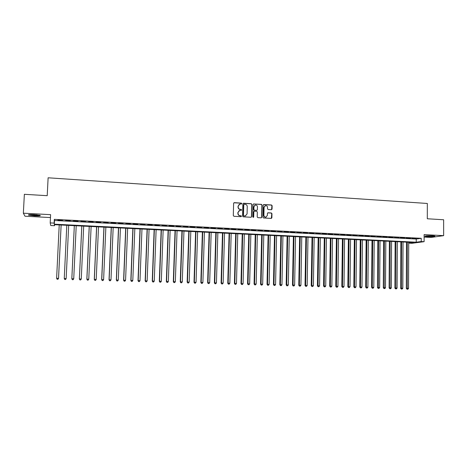 <?xml version="1.0" encoding="UTF-8"?>
<svg xmlns="http://www.w3.org/2000/svg" width="467" height="467" viewBox="0 0 467 467"><rect width="100%" height="100%" fill="white"/><g stroke="black" fill="none" stroke-linecap="round" stroke-linejoin="round"><path stroke-width="0.7" d="M241.795 203.606L241.346 203.104L234.306 202.66L233.623 203.303L233.296 215.573L233.944 216.297L241.001 216.694L241.474 216.244L241.025 215.742L240.114 215.69C238.83 215.485 238.141 214.721 238.047 213.39L238.077 212.368L239.828 210.337L241.252 210.366L241.637 209.922L241.188 209.42L240.277 209.362C238.993 209.152 238.304 208.387 238.211 207.062L238.24 206.04L239.956 204.021L241.421 204.05L241.795 203.606M241.445 204.044L241.165 203.192L233.891 202.783M241.1 216.694L240.844 215.818L240.114 215.69M241.276 210.36L241.007 209.502L240.277 209.362M432.582 235.794C427.708 235.666 425.163 235.823 424.941 236.267L427.317 236.559C432.144 236.687 434.684 236.53 434.94 236.086L432.582 235.794M34.126 214.645C29.643 214.476 27.792 214.639 28.58 215.135L34.646 215.906C39.094 216.075 40.933 215.906 40.168 215.41L34.126 214.645M271.403 209.718L272.063 209.082L272.133 205.702L271.502 204.99L263.878 204.511L263.213 205.141L262.939 217.266L263.575 217.978L271.327 218.41L271.876 217.78L271.963 213.682L271.333 212.97L267.953 212.783L267.41 213.413L267.363 215.45L265.898 217.137C264.69 217.126 264.024 216.495 263.896 215.246L264.077 207.266L265.495 205.591C266.721 205.579 267.404 206.21 267.538 207.482L267.509 208.807L268.14 209.52L271.403 209.718M421.228 241.532L424.112 241.678L411.958 243.289L409.156 243.155L413.949 242.507L54.382 224.68L54.546 225.713L50.769 225.526L50.197 222.905L54.131 223.103L54.306 224.189L416.237 242.204L421.228 241.532L421.24 238.31L54.318 219.356L54.131 223.103M50.197 222.905L50.605 214.651L23.35 213.197L24.36 194.301L47.214 195.691L48.119 177.793L427.328 203.466L427.305 218.766L443.638 219.759L443.65 235.648L424.124 234.603L424.112 241.678M251.935 204.441L251.299 203.723L243.54 203.238L242.863 203.875L242.554 216.104L243.202 216.822L250.972 217.266L251.643 216.624L251.935 204.441L251.112 203.81L243.214 203.338M261.281 217.832L261.602 217.278L261.876 205.159L261.246 204.447L253.563 203.968L261.444 204.359L262.08 205.071L261.8 217.202L261.251 217.838L257.842 217.651L257.206 216.939L257.323 212.006L256.687 211.294L254.497 211.16L253.826 211.802L253.704 216.945L253.318 217.388L253.704 216.945M253.756 203.881L253.085 204.511L252.787 216.892L253.318 217.388M424.124 237.09L430.953 237.452L443.65 235.648M23.35 213.197L24.996 216.227L50.465 217.558M62.555 220.331L57.902 220.091L62.555 220.331M70.278 220.728L65.649 220.494L70.26 220.914M77.954 221.125L73.331 221.072L77.954 221.125M85.578 221.516L80.966 221.469L85.578 221.516M93.161 221.907L88.555 221.854L93.161 221.907M100.697 222.292L96.097 222.245L100.697 222.292M108.192 222.677L103.598 222.631L108.192 222.677M115.641 223.063L111.053 223.01L115.641 223.063M123.043 223.442L118.46 223.395L123.043 223.442M130.404 223.821L125.827 223.769L130.404 223.821M137.718 224.201L133.153 224.148L137.718 224.201M144.992 224.574L140.433 224.522L144.992 224.574M152.224 224.948L147.671 224.896L152.224 224.948M159.416 225.316L154.869 225.263L159.416 225.316M166.561 225.684L162.026 225.631L166.561 225.684M173.671 226.051L169.136 225.993L173.671 226.051M180.735 226.413L176.211 226.361L180.735 226.413M187.757 226.775L183.239 226.723L187.757 226.775M194.745 227.131L190.232 227.079L194.745 227.131M201.686 227.487L197.185 227.435L201.686 227.487M208.591 227.843L204.097 227.791L208.591 227.843M215.456 228.2L210.967 228.147L215.456 228.2M222.28 228.55L217.797 228.497L222.28 228.55M229.069 228.9L224.592 228.842L229.069 228.9M235.817 229.244L231.352 229.192L235.817 229.244M242.531 229.589L238.065 229.536L242.531 229.589M249.203 229.933L244.749 229.881L249.203 229.933M255.84 230.278L251.392 230.219L255.84 230.278M262.436 230.616L257.994 230.558L262.436 230.616M269.004 230.955L264.567 230.896L269.004 230.955M275.53 231.288L271.099 231.235L275.53 231.288M282.015 231.62L277.596 231.568L282.015 231.62M288.472 231.953L284.059 231.901L288.472 231.953M294.887 232.286L290.48 232.227L294.887 232.286M301.273 232.613L296.872 232.56L301.273 232.613M307.619 232.94L303.223 232.881L307.619 232.94M313.935 233.267L309.545 233.208L313.935 233.267M320.216 233.588L315.832 233.529L320.216 233.588M326.456 233.909L322.084 233.85L326.456 233.909M332.667 234.23L328.301 234.171L332.667 234.23M338.849 234.545L334.489 234.492L338.849 234.545M344.99 234.86L340.636 234.808L344.99 234.86M351.102 235.175L346.753 235.123L351.102 235.175M357.179 235.491L352.842 235.432L357.179 235.491M363.227 235.8L358.895 235.742L363.227 235.8M369.239 236.109L364.914 236.051L369.239 236.109M375.223 236.419L370.903 236.36L375.223 236.419M381.171 236.722L376.857 236.664L381.171 236.722M387.09 237.026L382.782 236.973L387.09 237.026M392.981 237.329L388.678 237.271L392.981 237.329M398.836 237.633L394.539 237.575L398.836 237.633M404.661 237.931L400.377 237.872L404.661 237.931M410.458 238.228L406.179 238.17L410.458 238.228M54.318 219.356L54.487 220.5L416.243 239.028L421.24 238.31M411.947 238.468L416.22 238.526L411.947 238.468M409.156 242.274L409.156 243.155M54.598 224.691L54.546 225.713M54.487 220.5L54.306 224.189M416.243 239.028L416.237 242.204M239.308 204.242L238.24 206.04M240.096 209.444C238.818 209.239 238.129 208.469 238.036 207.144L238.059 206.122M239.203 210.535L238.077 212.368M239.933 215.766C238.655 215.561 237.966 214.797 237.872 213.466L237.896 212.444M251.135 217.248L251.456 216.7L251.748 204.528M244.241 204.237L243.768 204.68L243.5 215.41L243.949 215.912L245.298 215.952L247.072 213.915L247.253 206.589C247.154 205.27 246.471 204.505 245.198 204.295L244.241 204.237M243.937 204.33L243.768 204.68M245.695 215.853L243.768 215.987L243.319 215.485L243.587 204.768M254.13 211.259L253.634 211.878L253.511 217.015M257.44 206.893C257.305 205.614 256.617 204.984 255.373 205.001L253.949 206.683L253.879 209.502L254.521 210.214L256.832 210.343L257.375 209.712L257.44 206.893M254.865 205.165L253.949 206.683M256.879 210.331L254.328 210.296L253.692 209.584L253.756 206.764M265.011 205.749L264.077 207.266M266.137 217.091L265.694 217.213C264.485 217.202 263.82 216.571 263.692 215.322L263.873 207.354M271.339 218.41L271.753 213.758L271.123 213.045L267.719 212.864M271.549 209.706L271.922 205.784L271.292 205.071L263.499 204.61M59.221 224.919L56.612 278.285L58.544 278.367L61.136 225.012M58.544 278.367L57.92 279.301L57.149 279.266L57.92 279.301L58.527 278.338L61.119 225.012M57.149 279.266L56.612 278.285M39.234 215.176L34.64 215.234L29.561 214.622M31.645 214.563L37.185 214.884M29.059 214.668L34.675 215.316L39.724 215.281M425.723 235.923L434.152 235.923M433.72 235.876L426.149 235.876M66.799 225.298L64.253 278.501L66.156 278.56L68.684 225.392M64.779 279.494L64.253 278.501L64.779 279.494L65.538 279.517L64.779 279.482M65.538 279.505L66.156 278.56L65.538 279.517M74.311 225.666L71.825 278.746L73.733 278.776L76.209 225.765M74.329 225.672L71.842 278.723L72.356 279.71L73.121 279.721L72.362 279.698L71.825 278.746M73.733 278.776L73.121 279.721M81.783 226.04L79.355 278.968L81.276 278.992L83.686 226.133M81.818 226.04L79.39 278.939L79.886 279.92L80.651 279.931L79.904 279.908M81.276 278.992L80.651 279.931M79.886 279.92L79.355 278.968M89.209 226.407L86.839 279.178L88.765 279.208L91.123 226.501M89.267 226.407L86.897 279.155L87.37 280.136L88.14 280.142L87.399 280.124M88.765 279.208L88.14 280.142M87.37 280.136L86.839 279.178M96.593 226.775L94.276 279.394L96.214 279.418L98.514 226.869M96.669 226.775L94.357 279.365L94.813 280.346L95.589 280.358L94.848 280.334M96.214 279.418L95.589 280.358M94.813 280.346L94.276 279.394M103.931 227.137L101.672 279.605L103.616 279.634L105.857 227.231M104.024 227.143L101.771 279.581L102.215 280.556L102.991 280.568L102.255 280.544M103.616 279.634L102.991 280.568M102.215 280.556L101.672 279.605M111.228 227.499L109.027 279.815L110.977 279.844L113.166 227.592M111.344 227.505L109.144 279.791L109.57 280.76L110.352 280.772L109.617 280.755M110.977 279.844L110.352 280.772M109.57 280.76L109.027 279.815M118.484 227.861L116.336 280.025L118.297 280.054L120.428 227.954M118.618 227.867L116.47 280.002L116.884 280.971L117.666 280.982L116.937 280.959M118.297 280.054L117.666 280.982M116.884 280.971L116.336 280.025M125.693 228.217L123.603 280.235L125.57 280.264L127.649 228.31M125.851 228.223L123.755 280.212L124.152 281.175L124.94 281.187L124.216 281.169M125.57 280.264L124.94 281.187M124.152 281.175L123.603 280.235M132.867 228.573L130.83 280.445L132.803 280.469L134.829 228.667M133.037 228.579L130.999 280.422L131.385 281.379L132.173 281.391L131.455 281.373M132.803 280.469L132.173 281.391M131.385 281.379L130.83 280.445M139.995 228.923L138.01 280.649L139.995 280.679L141.968 229.023M140.188 228.935L138.203 280.626L138.571 281.583L139.364 281.595L138.646 281.578M139.995 280.679L139.364 281.595M138.571 281.583L138.01 280.649M147.087 229.279L145.155 280.854L147.146 280.883L149.066 229.373M147.292 229.285L145.365 280.83L145.716 281.788L146.515 281.799L145.797 281.776M147.146 280.883L146.515 281.799M145.716 281.788L145.155 280.854M154.133 229.624L152.254 281.058L154.256 281.087L156.118 229.723M154.361 229.636L152.481 281.035L152.82 281.986L153.62 281.998L152.913 281.98M154.256 281.087L153.62 281.998M152.82 281.986L152.254 281.058M161.144 229.974L159.317 281.262L161.325 281.292L163.135 230.073M161.389 229.986L159.562 281.239L159.883 282.191L160.689 282.202L159.983 282.179M161.325 281.292L160.689 282.202M159.883 282.191L159.317 281.262M168.114 230.319L166.334 281.461L168.353 281.49L170.116 230.418M168.371 230.33L166.596 281.443L166.906 282.389L167.711 282.401L167.011 282.377M168.353 281.49L167.711 282.401M166.906 282.389L166.334 281.461M175.043 230.663L173.315 281.665L175.341 281.694L177.051 230.762M175.318 230.675L173.596 281.642L173.893 282.588L174.699 282.599L174.004 282.576M175.341 281.694L174.699 282.599M173.893 282.588L173.315 281.665M181.937 231.007L180.256 281.864L182.288 281.893L183.951 231.107M182.229 231.019L180.554 281.84L180.834 282.78L181.645 282.792L180.957 282.774M182.288 281.893L181.645 282.792M180.834 282.78L180.256 281.864M188.785 231.346L187.156 282.062L189.193 282.091L190.81 231.445M189.094 231.358L187.471 282.039L187.74 282.979L188.551 282.99L187.862 282.973M189.193 282.091L188.551 282.99M187.74 282.979L187.156 282.062M195.603 231.685L194.021 282.255L196.064 282.29L197.629 231.784M195.924 231.696L194.348 282.237L194.605 283.171L195.422 283.183L194.739 283.165M196.064 282.29L195.422 283.183M194.605 283.171L194.021 282.255M202.374 232.017L200.845 282.453L202.894 282.482L204.412 232.122M202.719 232.035L201.189 282.436L201.429 283.364L202.252 283.376L201.569 283.358M202.894 282.482L202.252 283.376M201.429 283.364L200.845 282.453M209.111 232.35L207.628 282.646L209.689 282.681L211.154 232.455M209.473 232.373L207.99 282.628L208.218 283.557L209.041 283.568L208.364 283.551M209.689 282.681L209.041 283.568M208.218 283.557L207.628 282.646M215.812 232.683L214.376 282.839L216.443 282.874L217.861 232.788M216.192 232.706L214.756 282.827L214.972 283.749L215.795 283.761L215.124 283.743M216.443 282.874L215.795 283.761M214.972 283.749L214.376 282.839M222.479 233.015L221.089 283.031L223.156 283.066L224.534 233.115M222.87 233.033L221.481 283.02L221.685 283.936L222.514 283.954L221.843 283.936M223.156 283.066L222.514 283.954M221.685 283.936L221.089 283.031M229.104 233.342L227.762 283.224L229.84 283.259L231.165 233.447M229.507 233.366L228.17 283.212L228.357 284.129L229.192 284.14L228.521 284.123M229.84 283.259L229.192 284.14M228.357 284.129L227.762 283.224M235.695 233.669L234.399 283.416L236.477 283.446L237.761 233.774M236.115 233.693L234.819 283.399L234.994 284.315L235.829 284.327L235.17 284.31M236.477 283.446L235.829 284.327M234.994 284.315L234.399 283.416M242.245 233.996L240.995 283.603L243.085 283.638L244.323 234.101M242.682 234.02L241.439 283.592L241.597 284.502L242.437 284.52L241.778 284.496M243.085 283.638L242.437 284.52M241.597 284.502L240.995 283.603M248.765 234.317L247.557 283.796L249.652 283.825L250.843 234.422M249.215 234.341L248.012 283.778L248.164 284.689L249.004 284.701L248.345 284.683M249.652 283.825L249.004 284.701M248.164 284.689L247.557 283.796M255.245 234.638L254.083 283.983L256.185 284.012L257.335 234.743M255.712 234.662L254.556 283.965L254.69 284.876L255.531 284.888L254.883 284.87M256.185 284.012L255.531 284.888M254.69 284.876L254.083 283.983M261.695 234.959L260.574 284.17L262.682 284.199L263.785 235.064M262.174 234.983L261.059 284.152L261.187 285.057L262.028 285.074L261.38 285.051M262.682 284.199L262.028 285.074M261.187 285.057L260.574 284.17M268.105 235.28L267.031 284.35L269.144 284.385L270.2 235.38M268.601 235.304L267.533 284.339L267.644 285.244L268.49 285.255L267.842 285.238M269.144 284.385L268.49 285.255M267.644 285.244L267.031 284.35M274.479 235.596L273.452 284.537L275.571 284.572L276.587 235.701M274.993 235.619L273.966 284.526L274.065 285.425L274.911 285.436L274.275 285.419M275.571 284.572L274.911 285.436M274.065 285.425L273.452 284.537M280.825 235.911L279.832 284.718L281.957 284.753L282.932 236.016M281.35 235.934L280.363 284.707L280.451 285.606L281.303 285.617L280.667 285.6M281.957 284.753L281.303 285.617M280.451 285.606L279.832 284.718M287.129 236.22L286.183 284.905L288.314 284.934L289.248 236.325M287.672 236.249L286.726 284.893L286.808 285.786L287.66 285.798L287.024 285.781M288.314 284.934L287.66 285.798M286.808 285.786L286.183 284.905M293.404 236.535L292.5 285.086L294.636 285.121L295.523 236.641M293.959 236.559L293.06 285.074L293.124 285.962L293.976 285.979L293.346 285.962M294.636 285.121L293.976 285.979M293.124 285.962L292.5 285.086M299.645 236.845L298.781 285.261L300.923 285.296L301.77 236.95M300.211 236.868L299.353 285.255L299.411 286.143L300.263 286.154L299.639 286.137M300.923 285.296L300.263 286.154M299.411 286.143L298.781 285.261M305.856 237.148L305.033 285.442L307.175 285.477L307.987 237.254M306.434 237.178L305.616 285.436L305.657 286.318L306.515 286.335L305.891 286.318M307.175 285.477L306.515 286.335M305.657 286.318L305.033 285.442M312.026 237.458L311.244 285.623L313.398 285.658L314.163 237.563M312.621 237.487L311.845 285.611L311.874 286.493L312.738 286.51L312.114 286.493M313.398 285.658L312.738 286.51M311.874 286.493L311.244 285.623M318.167 237.761L317.426 285.798L319.58 285.833L320.309 237.866M318.774 237.791L318.039 285.792L318.056 286.668L318.92 286.685L318.301 286.668M319.58 285.833L318.92 286.685M318.056 286.668L317.426 285.798M324.279 238.065L323.573 285.973L325.733 286.014L326.421 238.17M324.898 238.094L324.197 285.967L324.209 286.843L325.073 286.861L324.46 286.843M325.733 286.014L325.073 286.861M324.209 286.843L323.573 285.973M330.356 238.363L329.69 286.148L331.856 286.189L332.504 238.474M330.986 238.398L330.327 287.018L331.191 287.03L330.583 287.012M331.856 286.189L331.191 287.03M330.327 287.018L329.69 286.148M336.398 238.666L335.773 286.324L337.945 286.364L338.552 238.771M337.046 238.695L336.409 287.187L337.279 287.205L336.672 287.187M337.945 286.364L337.279 287.205M336.409 287.187L335.773 286.324M342.41 238.964L341.821 286.499L343.998 286.534L344.57 239.069M343.07 238.993L342.463 287.363L343.333 287.374L342.731 287.357M343.998 286.534L343.333 287.374M342.463 287.363L341.821 286.499M348.388 239.262L347.839 286.674L350.022 286.709L350.554 239.367M349.065 239.291L348.487 287.532L349.357 287.549L348.756 287.532M350.022 286.709L349.357 287.549M348.487 287.532L347.839 286.674M354.342 239.553L353.828 286.843L356.012 286.878L356.508 239.664M355.025 239.589L354.476 287.701L355.346 287.719L354.751 287.701M356.012 286.878L355.346 287.719M354.476 287.701L353.828 286.843M360.255 239.845L359.783 287.012L361.972 287.053L362.433 239.956M360.956 239.88L360.431 287.87L361.306 287.888L360.711 287.87M361.972 287.053L361.306 287.888M360.431 287.87L359.783 287.012M366.146 240.137L365.708 287.187L367.903 287.223L368.323 240.248M366.852 240.172L366.356 288.04L367.237 288.051L366.642 288.034M367.903 287.223L367.237 288.051M366.356 288.04L365.708 287.187M372.001 240.429L371.604 287.357L373.798 287.392L374.184 240.54M372.724 240.464L372.252 288.203L373.133 288.221L372.543 288.203M373.798 287.392L373.133 288.221M372.252 288.203L371.604 287.357M377.826 240.721L377.464 287.52L379.665 287.561L380.015 240.826M378.562 240.756L378.416 288.373L378.118 288.373L379 288.384L378.416 288.373M379.665 287.561L379 288.384M378.118 288.373L377.464 287.52M383.623 241.007L383.296 287.69L385.503 287.73L385.818 241.112M384.37 241.042L384.253 288.536L383.95 288.536L384.831 288.553L384.253 288.536M385.503 287.73L384.831 288.553M383.95 288.536L383.296 287.69M389.39 241.293L389.099 287.859L391.305 287.894L391.585 241.404M390.149 241.328L390.062 288.699L389.752 288.699L390.64 288.717L390.062 288.699M391.305 287.894L390.64 288.717M389.752 288.699L389.099 287.859M395.129 241.579L394.872 288.022L397.084 288.057L397.329 241.684M395.893 241.614L395.841 288.863L395.531 288.863L396.413 288.88L395.841 288.863M397.084 288.057L396.413 288.88M395.531 288.863L394.872 288.022M400.838 241.859L400.61 288.186L402.828 288.227L403.039 241.97M401.614 241.9L401.585 289.026L401.27 289.026L402.157 289.044L401.585 289.026M402.828 288.227L402.157 289.044M401.27 289.026L400.61 288.186M406.512 242.139L406.325 288.349L408.543 288.39L408.724 242.25M407.306 242.18L407.306 289.19L406.985 289.19L407.878 289.207L407.306 289.19M408.543 288.39L407.878 289.207M406.985 289.19L406.325 288.349"/></g></svg>
